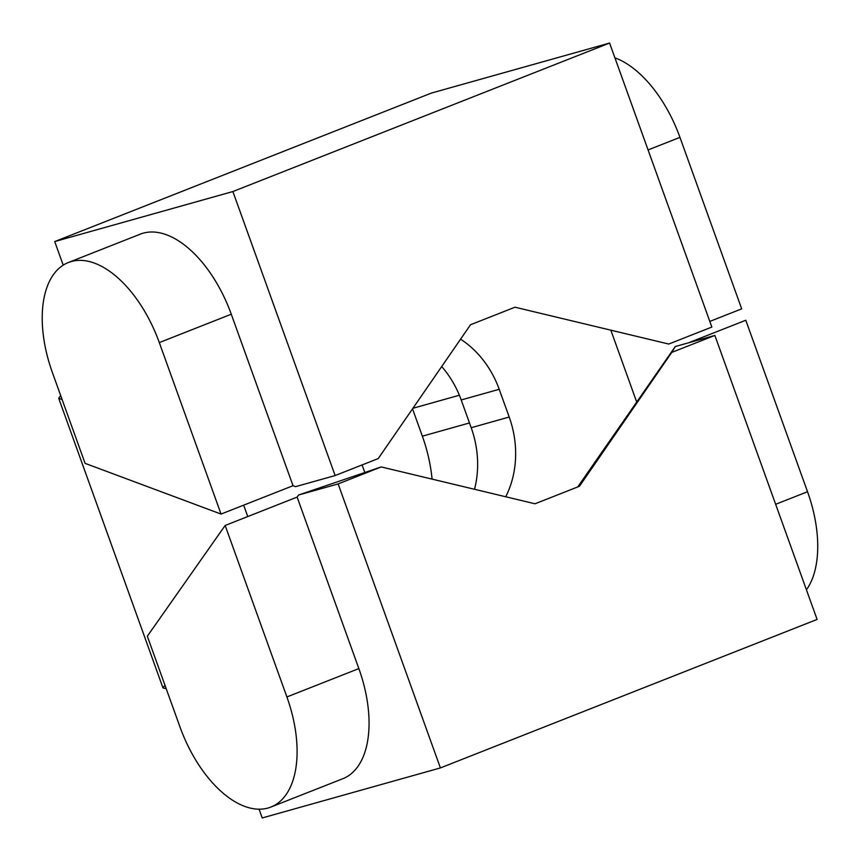 <?xml version="1.0" encoding="UTF-8"?>
<svg xmlns="http://www.w3.org/2000/svg" width="861" height="861" viewBox="0 0 861 861"><rect width="100%" height="100%" fill="white"/><g stroke="black" fill="none" stroke-linecap="round" stroke-linejoin="round"><path stroke-width="1.29" d="M232.879 191.54L609.588 43.05L431.415 93.074L54.717 241.564L232.879 191.54L335.133 475.552L295.571 486.659L293.02 485.712L231.275 314.222A102.211 55.319 -111.5 0 0 143.238 233.159A102.211 55.319 -111.5 0 0 140.343 234.138L68.374 262.508A102.211 55.319 -111.5 0 0 52.413 372.598L85.078 463.347L221.051 514.071L159.307 342.592A102.211 55.319 -111.5 0 0 71.28 261.529A102.211 55.319 -111.5 0 0 68.374 262.508M63.208 265.145L54.717 241.564M609.588 43.05L711.843 327.062L668.749 344.045L514.975 307.205L470.558 324.737M470.547 324.715L378.227 458.569L335.133 475.552M293.02 485.712L221.051 514.071M614.915 57.848A102.211 55.319 68.5 0 1 679.953 137.362L741.687 308.851L709.808 321.422M225.151 525.468L147.317 636.225L179.992 726.964A102.211 55.319 -111.5 0 0 268.029 808.027A102.211 55.319 -111.5 0 0 270.924 807.048A102.211 55.319 -111.5 0 0 286.896 696.958L225.151 525.468L297.12 497.098L298.573 495.021L381.229 466.931L535.015 503.782L579.442 486.271L671.763 352.407L714.856 335.424L675.282 346.531L577.731 486.939M270.924 807.048L342.882 778.688A102.211 55.319 -111.5 0 0 358.854 668.588L297.12 497.098M381.229 466.931L338.147 483.914L440.401 767.926L817.1 619.436L714.856 335.424M440.401 767.926L262.228 817.95L259.075 809.189M338.147 483.914L298.573 495.021M675.282 346.531L671.763 352.407M688.531 342.818L745.787 320.249L807.532 491.728A102.211 55.319 68.5 0 1 806.434 589.817M432.082 479.114A151.041 126.825 74.3 0 0 422.364 436.183L412.527 408.835M166.227 688.735L162.998 687.961L58.709 398.288L60.647 395.479M162.998 687.961L164.946 685.195M610.836 330.172L636.559 401.635M58.709 398.288L62.11 399.558M247.764 516.557L243.663 505.159M505.73 496.754A91.987 77.232 74.3 0 0 509.206 417.036L499.208 389.29A91.987 77.232 74.3 0 0 460.581 339.159M362.083 464.929L364.816 472.506M441.704 366.528A91.987 77.232 -105.7 0 1 461.205 399.956L471.193 427.713A91.987 77.232 -105.7 0 1 474.529 489.285M231.275 314.222L159.307 342.592M648.075 149.932L679.953 137.362M286.896 696.958L358.854 668.588M807.532 491.728L775.653 504.298M459.376 395.231L412.903 408.275M422.364 436.183L469.482 422.955M499.208 389.29L461.205 399.956M471.193 427.713L509.206 417.036"/></g></svg>
